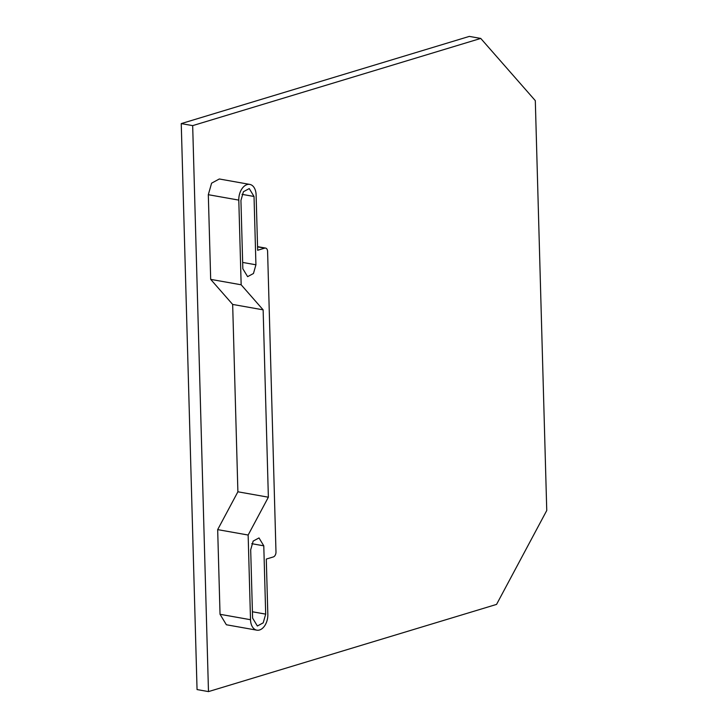 <?xml version="1.0" encoding="UTF-8"?>
<svg xmlns="http://www.w3.org/2000/svg" width="728" height="728" viewBox="0 0 728 728"><rect width="100%" height="100%" fill="white"/><g stroke="black" fill="none" stroke-linecap="round" stroke-linejoin="round"><path stroke-width="1.09" d="M480.753 38.429L535.308 100.646L546.755 510.492L496.56 604.404L208.481 691.6L197.051 689.571L181.245 123.596L469.323 36.4L480.753 38.429L192.674 125.626L181.245 123.596M208.481 691.6L192.674 125.626M208.317 194.695L238.793 200.109A13.295 8.481 -79.9 0 1 249.777 184.402L219.301 178.988L211.593 183.174L208.317 194.695L210.683 279.37L232.66 304.431L237.892 491.791L217.672 529.62L220.038 614.295L226.372 624.76L256.848 630.175A13.295 8.481 -79.9 0 1 250.514 619.71L220.038 614.295M232.66 304.431L263.136 309.846L268.368 497.206L248.148 535.035L250.514 619.71M237.892 491.791L268.368 497.206M263.136 309.846L241.159 284.784L210.683 279.37M238.793 200.109L241.159 284.784M249.777 184.402A13.295 8.481 -79.9 0 1 256.11 194.867L257.657 250.268L264.71 248.13A4.25 2.712 -79.9 0 1 265.565 248.075A4.25 2.712 -79.9 0 1 267.595 251.415L275.985 551.97A4.25 2.712 -79.9 0 1 273.337 556.938L266.284 559.068L267.831 614.468A13.295 8.481 -79.9 0 1 256.848 630.175M248.148 535.035L217.672 529.62M240.932 200.446L242.834 268.75L247.62 276.649L253.453 273.501L255.928 264.792L254.026 196.478L249.249 188.579L243.407 191.737L240.932 200.446M252.598 618.099L257.375 625.998L263.208 622.84L265.693 614.132L263.782 545.827L259.004 537.928L253.171 541.077L250.687 549.786L252.598 618.099M257.566 246.865L264.71 248.13M254.026 196.478L242.014 194.349M242.661 262.435L255.928 264.792M265.693 614.132L252.416 611.775M263.782 545.827L251.77 543.689M265.565 248.075L257.557 246.646"/></g></svg>
